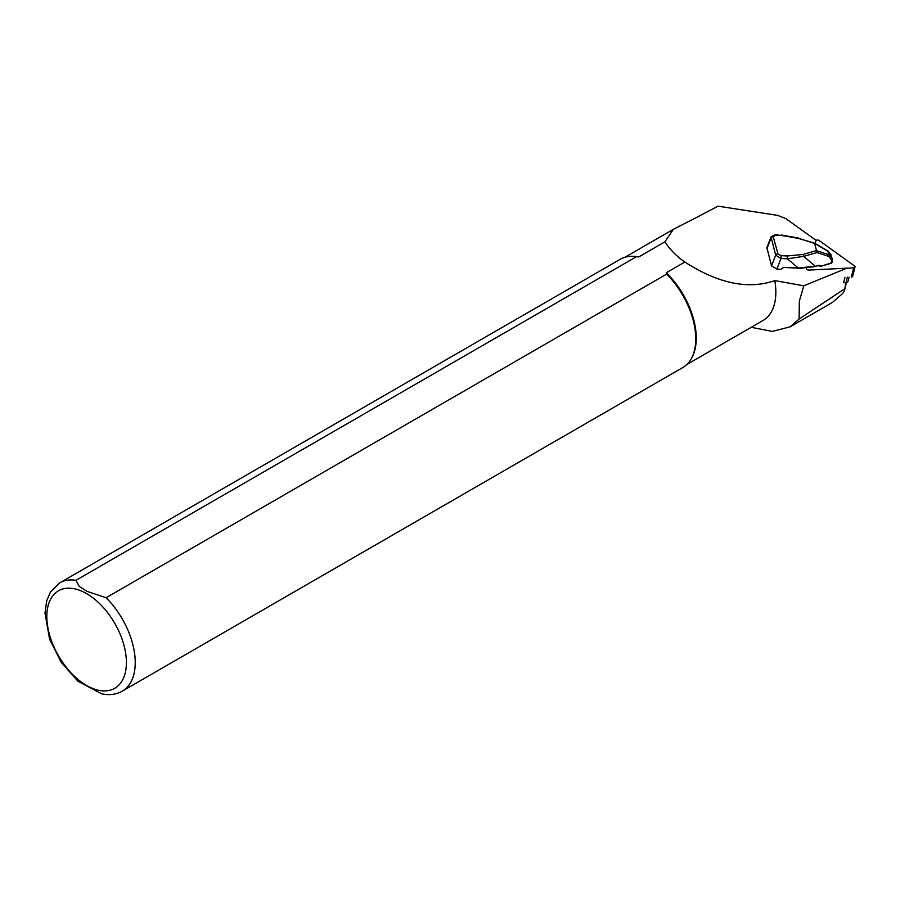 <?xml version="1.0" encoding="UTF-8"?>
<svg xmlns="http://www.w3.org/2000/svg" width="900" height="900" viewBox="0 0 900 900"><rect width="100%" height="100%" fill="white"/><g stroke="black" fill="none" stroke-linecap="round" stroke-linejoin="round"><path stroke-width="1.35" d="M694.822 218.599A62.145 35.876 60 0 1 695.149 218.183L718.02 206.167L777.69 215.393L785.914 218.644L816.188 240.424M847.305 268.009L803.812 285.806L799.357 301.027L799.087 319.061L844.256 289.069C844.875 289.924 844.29 291.442 842.501 293.636L832.579 302.332L790.155 326.824L772.324 331.414L751.241 327.308M845.887 282.634L844.661 289.733L846.484 282.577M844.931 277.358L843.57 282.757L846.011 282.634A3.004 1.811 -165.7 0 0 847.991 281.464L849.094 277.144M799.087 319.061L790.144 326.824M803.812 285.806L774.799 280.597A61.898 35.741 60 0 1 763.02 320.501L686.903 364.455M638.764 256.928L636.457 256.702L75.949 580.309A62.516 36.101 60 0 0 59.771 582.851L620.28 259.245A62.516 36.101 60 0 1 632.34 256.32L633.476 256.343A61.898 35.741 60 0 1 638.764 256.928L664.965 241.796L673.391 229.309L695.149 218.183M774.799 280.597C748.339 289.789 718.357 283.59 684.855 262.035L666.225 272.79A61.898 35.741 60 0 1 691.92 357.559L691.369 358.56A62.516 36.101 60 0 1 682.808 367.537L122.288 691.144A62.516 36.101 60 0 0 106.11 597.724L666.63 274.118L666.225 272.79M664.965 241.796C669.6 249.21 676.238 255.949 684.855 262.035M75.949 580.309L79.222 586.35L86.985 591.356L106.11 597.724M632.34 256.32A62.516 36.101 60 0 1 636.457 256.702M666.63 274.118A62.516 36.101 60 0 1 691.369 358.56M101.666 693.832L77.805 681.176M814.455 243.349L798.491 238.399L781.83 235.496L775.418 235.215L773.28 236.812L777.96 253.868L781.031 255.679L787.444 255.96L802.89 254.475A2.002 1.103 74 0 1 803.689 256.376L815.231 266.197L798.289 268.043L784.508 267.435A2.498 1.879 -15.3 0 0 782.482 268.043L780.874 269.224L776.903 269.055L771.536 265.882L775.688 255.161L771.041 236.993M766.901 247.669L771.536 265.882M787.444 255.96L787.399 258.784L780.986 258.491L775.688 255.161A2.002 1.508 164.7 0 1 777.96 253.868M781.031 255.679L780.986 258.491L776.903 269.055M781.83 235.496L775.114 234.765L771.188 236.7M831.184 263.351L832.151 261.923M827.37 250.898L832.433 259.425L830.543 254.126M832.433 259.447L831.566 260.257L828.889 256.433L816.986 252.562L803.689 256.376L787.399 258.784L798.289 268.043L784.485 267.514M829.215 254.846L828.889 256.433M814.691 243.641L816.986 252.562M798.491 238.399L814.624 243.191M831.195 254.925L828.281 251.426L814.68 243.484M784.508 267.435L800.134 268.279L815.074 266.591L818.438 265.275L815.085 266.591L798.097 268.11M818.438 265.275L819.653 265.421L818.415 265.489M819.653 265.421L820.586 266.04L820.012 266.366L818.044 265.579L815.231 266.377M820.575 266.22L831.173 263.351L832.185 262.215M831.566 260.257L831.341 262.957L820.429 266.434L819.225 265.781M806.411 268.076L806.355 268.245A2.002 1.215 14.3 0 0 806.332 268.312A2.002 1.215 14.3 0 0 808.886 270.067L853.673 267.851A2.002 1.215 14.3 0 0 855 267.075A2.002 1.215 14.3 0 0 854.37 265.86L819.214 240.57A2.002 1.215 14.3 0 0 815.985 240.727L815.04 243.428M853.673 267.851L851.344 277.031A2.002 1.215 14.3 0 0 852.671 276.255L855 267.075M86.614 593.606A56.273 32.49 60 0 1 121.073 682.425A56.273 32.49 60 0 1 52.155 642.634A56.273 32.49 60 0 1 86.614 593.606M816.671 250.74L829.215 254.824M802.89 254.475L816.581 250.549M773.28 236.812A2.002 1.508 -15.3 0 0 771.008 238.106L766.856 248.828M782.482 268.043L784.327 267.502A2.002 1.508 164.7 0 0 782.707 267.986L781.268 269.179M782.561 268.099L781.414 268.942M831.173 263.351L820.238 266.377M847.384 277.234L846.011 282.634M625.005 257.243L673.178 229.433M59.771 582.851L50.434 592.099L46.733 600.671L45 613.024L49.568 639.146L61.324 662.512L78.165 681.48M101.362 693.776C109.035 695.498 116.01 694.62 122.288 691.144M832.433 259.459L832.196 262.181M828.146 251.145L830.925 254.464M814.658 243.203L827.955 250.987M771.064 236.936L766.924 247.612M798.716 238.05L781.526 235.046"/></g></svg>
